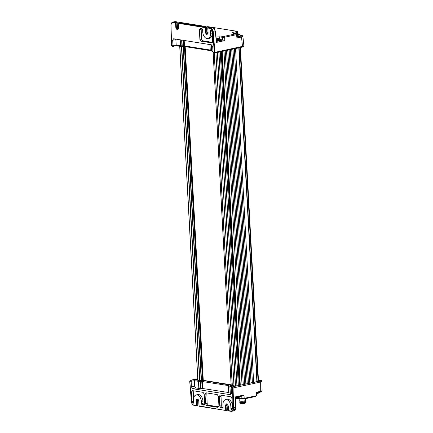 <?xml version="1.0" encoding="UTF-8"?>
<svg xmlns="http://www.w3.org/2000/svg" width="433" height="433" viewBox="0 0 433 433"><rect width="100%" height="100%" fill="white"/><g stroke="black" fill="none" stroke-linecap="round" stroke-linejoin="round"><path stroke-width="0.65" d="M179.825 46.331L197.897 380.05M185.194 46.618L203.266 380.336M215.932 52.777L233.966 385.814M220.256 51.846L238.334 385.608M240.001 47.587L258.079 381.349M197.859 399.497A1.716 1.099 -102.2 0 0 197.529 400.72L197.805 405.667L196.863 405.862L196.593 400.915A1.748 1.12 77.8 0 1 197.399 399.383A1.748 1.12 77.8 0 1 197.654 399.383M242.556 399.08L241.906 398.441L244.196 398.349L243.703 399.031L235.79 398.696L239.557 398.609M197.681 400.325L197.702 401.11M227.125 405.034L227.146 405.813M256.428 394.171L257.067 393.056M256.282 395.34L255.643 396.455L256.688 395.529L256.677 392.899L256.12 392.417L262.089 390.804L262.052 381.37L260.671 381.998L233.062 387.957L233.679 407.929L235.622 407.307L233.641 410.944C235.059 410.603 235.785 409.423 235.823 407.41L235.785 397.326M242.388 399.085L243.703 399.031M235.785 398.073L239.216 398.014L239.871 398.647M235.785 397.407L242.718 395.914L244.001 395.031L235.503 396.866L235.547 407.523M227.309 404.205A1.716 1.099 -102.2 0 0 226.973 405.429L227.249 410.37L226.307 410.565L226.042 405.624A1.748 1.12 77.8 0 1 226.849 404.092A1.748 1.12 77.8 0 1 227.098 404.092M230.199 393.029L228.819 392.812L228.478 385.706L229.274 384.926L228.44 385.814L229.831 386.036L230.729 385.159L229.939 386.398L230.616 385.484L235.206 386.22L232.25 386.891L231.168 387.741L231.471 393.321L230.486 394.744L192.582 388.688L191.424 386.923L191.121 381.338L189.8 381.127L190.634 380.239L189.703 381.105L191.359 401.267L189.8 381.143M197.724 378.686L190.433 380.261L197.724 378.713M232.489 387.963L232.786 386.978L233.062 387.925A0.812 0.52 77.8 0 1 233.062 387.957L232.489 387.963L233.106 407.935L233.679 407.929A4.065 2.603 77.8 0 1 231.85 411.334A4.065 2.603 77.8 0 1 231.211 411.35A0.406 0.303 -80.9 0 1 230.881 411.014L228.559 410.641L228.613 410.933L228.559 410.641L231.043 411.323M226.107 410.533L199.164 406.23L199.115 405.938L199.164 406.23L199.115 405.938L226.307 410.565L199.099 406.23M193.952 405.109L196.863 405.862L194.195 405.445A0.406 0.303 -80.9 0 1 193.952 405.109C192.528 404.676 191.662 403.394 191.359 401.267M205.556 403.805L205.036 394.236L206.016 392.812L217.263 394.609L218.421 396.374L218.936 405.943L217.956 407.366L206.709 405.569L205.556 403.805L207.12 403.415L208.278 405.18L218.779 406.858M219.742 406.073L219.222 396.504L220.208 395.08L230.865 396.78L232.018 398.544L232.537 408.119L231.525 409.537L230.946 408.655L230.811 406.143A5.975 3.827 -102.2 0 0 225.506 399.697A5.975 3.827 -102.2 0 0 222.941 404.882L223.076 407.393L222.584 408.108L220.895 407.837L219.742 406.073L221.306 405.683L222.465 407.448L223.076 407.545M204.23 394.106L204.749 403.675L203.764 405.099L202.081 404.828L201.502 403.946L201.367 401.434A5.975 3.827 -102.2 0 0 196.062 394.993A5.975 3.827 -102.2 0 0 193.497 400.179L193.632 402.69L193.14 403.399L191.954 401.629L191.435 392.06L192.42 390.636L203.077 392.341L204.23 394.106M258.441 380.093L260.011 380.342C260.866 380.52 260.79 380.737 259.784 380.991L237.749 385.749L234.313 385.884L231.455 385.365L231.882 385.743L231.687 385.446L234.399 385.884L237.685 385.749L260.228 381.018M231.006 385.056L230.41 384.688L230.665 385.235L230.572 384.699L203.191 380.32L196.052 379.903M202.931 380.688L203.174 380.336L202.931 380.688L203.174 380.336L202.032 380.385L202.357 380.71M201.101 380.51L200.82 380.19L201.101 380.51L200.82 380.19L199.44 380.244L199.489 380.569L199.44 380.244L196.23 379.801C195.37 379.617 195.445 379.4 196.452 379.146L197.735 378.87M256.677 392.899L260.341 392.109L260.709 391.427L260.671 381.998L260.092 381.089C261.429 380.748 261.527 380.461 260.39 380.223L260.596 380.223M258.469 380.596L260.098 380.894M196.23 379.801L196.555 380.125C195.835 379.974 195.895 379.79 196.739 379.584L196.761 379.871M206.839 392.942L207.12 403.415M221.025 395.21L221.306 405.683M230.811 406.143L232.38 405.818A6.046 3.875 -102.2 0 0 227.016 399.302L225.506 399.697M232.38 405.818L232.532 408.422M193.237 390.766L193.573 401.618M201.367 401.434L202.936 401.115A6.046 3.875 -102.2 0 0 197.572 394.593L196.062 394.993M202.936 401.115L203.066 403.556L203.645 404.438L204.593 404.59M199.11 388.412L198.731 381.376L200.111 381.321L200.625 380.347L200.387 381.332L201.778 381.554L202.157 388.547L198.828 388.401L198.449 381.365L198.904 380.418L198.731 381.376L194.265 380.694L191.121 381.338L191.169 380.326L194.314 379.681L194.558 386.139L195.716 387.903L192.582 388.688M229.836 386.36L230.318 393.435L229.939 386.398L232.51 386.81M229.939 386.398L230.221 393.386L231.466 393.619M228.705 392.536L202.731 388.515L202.352 381.533L228.359 385.57M202.157 388.547L202.731 388.515M198.828 388.401L195.716 387.903M260.092 381.089L234.67 386.344M198.882 380.223L199.207 380.547M203.234 380.618L230.41 384.688M230.665 385.235L230.334 384.905L230.665 385.235M231.455 385.365L231.547 385.099L231.98 385.467M231.985 385.787L231.655 385.462M235.206 386.22L234.93 386.258M228.716 392.763L228.337 385.771L229.089 384.942L230.729 385.159L229.842 386.241M229.355 384.91L202.687 380.45L203.034 388.433M201.778 381.554L202.076 380.58L202.352 381.533L201.778 381.554M200.82 380.19L200.939 380.504L200.82 380.19L202.032 380.385M181.963 22.722L205.919 26.548L205.063 26.743L206.487 26.97L206.747 31.918L205.81 32.112L205.545 27.165L206.481 26.97L206.546 27.263L206.487 26.97L206.546 27.263M209.345 27.707L208.749 27.333L212.408 27.555C215.369 29.135 214.243 28.399 215.477 31.679M210.216 27.55L208.744 27.333L207.851 27.533L207.84 28.042L207.851 27.533M222.914 36.41L224.061 36.367L224.635 37.222L222.346 37.314L222.914 36.41L220.229 35.982L215.932 36.042M237.511 31.928L237.36 32.361L236.786 31.506L233.723 32.166C232.223 32.556 232.115 32.881 233.387 33.141L236.266 33.574M206.812 30.38L207.521 33.574M177.368 25.677L178.071 28.87M220.229 35.982L219.661 36.881L215.656 37.043M236.727 34.212L236.575 34.645L236.001 33.79L224.061 36.367M233.723 32.166L234.296 33.022L233.744 33.168M236.786 31.506L237.051 31.29L237.912 32.085L238.139 34.256M207.97 26.673L236.862 31.29M207.64 26.619L237.03 31.284M211.407 27.431L211.066 27.376M205.383 27.073L205.063 26.743L205.383 27.073M206.557 27.187L206.086 26.543L181.795 22.662M181.622 22.668L179.305 22.624L178.401 22.83L178.396 23.333L178.401 22.83M175.636 21.71L176.475 21.845L175.619 22.034L177.097 22.554M175.939 22.37L175.619 22.034L175.939 22.37M177.108 22.478L176.637 21.839L175.479 21.65L173.514 22.045A0.406 0.303 99.1 0 0 173.232 22.511L175.554 22.879L177.032 22.267L177.346 27.1M220.056 39.527L223.206 39.966L216.495 41.416M215.277 31.604L216.321 41.454M207.856 27.533L210.443 27.945A0.406 0.303 99.1 0 0 210.162 28.41C211.591 28.849 212.451 30.131 212.76 32.258L215.201 31.82C214.757 29.32 213.772 27.896 212.235 27.56L210.443 27.945A4.065 2.603 77.8 0 1 213.328 32.221L214.887 52.344L242.496 46.391L243.871 45.725L242.891 36.334L241.511 37L236.927 37.985L237.403 36.984L237.127 34.369L236.245 33.568L233.387 33.141M236.927 37.985L236.575 34.645L224.635 37.222L224.808 40.599L223.206 39.966M240.174 35.105L241.235 35.273C242.361 35.522 242.264 35.809 240.937 36.145L241.511 37L242.496 46.391L242.128 47.127L214.752 53.032L214.313 52.393L214.887 52.344A0.812 0.52 77.8 0 1 214.887 52.371L214.757 53.032M178.412 22.825L205.551 27.165L204.998 27.588L178.396 23.333L178.64 27.88C177.844 30.456 176.897 30.305 175.798 27.425L175.554 22.879M179.895 23.003L179.305 22.624L180.772 22.846M178.282 29A1.716 1.099 -102.2 0 1 177.303 27.209L176.366 27.403L176.107 22.456L173.514 22.045A4.065 2.603 77.8 0 0 172.875 22.061L174.667 21.672M199.884 39.419L199.364 29.845L200.349 28.421L202.038 28.692L202.617 29.574L202.752 32.091A5.975 3.827 -102.2 0 0 207.835 38.575A5.975 3.827 -102.2 0 0 210.622 33.346L210.487 30.835L210.979 30.121L212.159 31.89L212.679 41.465L211.694 42.883L201.042 41.184L199.884 39.419L201.453 39.024L202.606 40.789L212.522 42.374M175.836 39.132L176.226 45.725L173.054 46.396L172.648 40.199L173.628 38.775L211.537 44.837L212.695 46.602L212.993 52.182L214.167 52.934M171.625 45.443L171.847 46.05L172.55 46.282L171.847 46.05M201.166 28.556L201.453 39.024M212.11 31.512L212.192 33.027L210.622 33.346M207.835 38.575L209.377 38.32A6.046 3.875 -102.2 0 0 212.192 33.027M176.204 45.752L180.756 46.472M183.3 40.323L183.603 45.995L184.177 45.974L183.993 46.623L183.603 45.995L182.217 45.774L182.537 46.391L181.936 45.763L180.556 45.822L180.821 46.455L180.274 45.811L176.09 45.14L172.946 45.784L171.63 45.573M210.335 50.634L184.577 46.52L180.778 46.472L182.331 46.396M210.157 50.012L184.48 45.909L184.599 46.488M211.645 50.482L210.265 50.26L210.963 50.964L211.742 51.089M212.527 51.527L211.667 50.791L212.527 51.527M212.966 51.63L211.667 50.796L211.439 44.821M183.879 40.415L184.177 45.974L184.48 45.909L184.187 40.464M239.958 403.172A2.663 0.493 -3.1 0 0 240.651 403.453A2.663 0.493 -3.1 0 0 243.552 403.432A2.663 0.493 -3.1 0 0 245.278 402.885C246.133 402.896 243.508 403.913 240.743 403.561L239.958 403.172L239.774 402.322A2.804 0.52 -3.1 0 0 239.774 402.322A2.804 0.52 -3.1 0 0 240.499 402.614A2.804 0.52 -3.1 0 0 243.552 402.587A2.804 0.52 -3.1 0 0 245.37 402.019A2.804 0.52 -3.1 0 0 245.37 402.003L245.349 401.602A2.804 0.52 -3.1 0 0 245.311 401.526L245.175 401.375M239.898 401.662L239.779 401.824A2.804 0.52 -3.1 0 0 239.747 401.905A2.804 0.52 -3.1 0 0 240.477 402.214A2.804 0.52 -3.1 0 0 243.573 402.187A2.804 0.52 -3.1 0 0 245.349 401.602M239.925 401.624A2.641 0.493 -3.1 0 0 239.898 401.7A2.641 0.493 -3.1 0 0 240.586 401.986A2.641 0.493 -3.1 0 0 243.503 401.959A2.641 0.493 -3.1 0 0 245.175 401.413L245.143 400.779M245.56 400.525L245.132 400.785A2.782 0.514 176.9 0 1 240.439 401.212A2.782 0.514 176.9 0 1 239.877 401.066L239.422 400.855A3.253 0.606 -3.1 0 0 240.077 401.023A3.253 0.606 -3.1 0 0 245.56 400.525A3.253 0.606 -3.1 0 0 245.727 400.319L245.635 398.641M239.119 398.587L239.233 400.666A3.253 0.606 -3.1 0 0 239.422 400.855M216.018 38.954L217.447 39.165L218.99 38.818L218.167 38.602L219.526 38.775A2.468 0.46 176.9 0 1 219.98 39.008L220.132 40.042A2.56 0.476 176.9 0 1 216.624 40.675A2.56 0.476 176.9 0 1 216.413 40.67M219.98 39.008A2.468 0.46 176.9 0 1 219.807 39.203A2.468 0.46 176.9 0 1 216.603 39.625A2.468 0.46 176.9 0 1 216.305 39.614M218.492 38.629L216.197 38.84M217.507 39.1L217.561 38.607L217.242 39.067L216.809 38.689M256.677 393.321A2.468 0.46 -3.1 0 0 259.069 393.002A2.468 0.46 -3.1 0 0 259.248 392.937A2.468 0.46 -3.1 0 0 259.502 392.726L259.519 392.287M257.684 393.326L256.433 393.397M235.785 397.662A2.468 0.46 -3.1 0 0 235.823 397.662A2.468 0.46 -3.1 0 0 238.94 397.348A2.468 0.46 -3.1 0 0 239.119 397.278A2.468 0.46 -3.1 0 0 239.373 397.066L239.389 396.628M236.304 397.743L236.754 397.743M237.555 397.667L236.959 397.738M239.498 34.407A2.468 0.46 176.9 0 1 239.649 34.434A2.468 0.46 176.9 0 1 240.109 34.667L240.261 35.695A2.56 0.476 176.9 0 1 239.389 36.112A2.56 0.476 176.9 0 1 237.333 36.334M240.109 34.667A2.468 0.46 176.9 0 1 239.27 35.068A2.468 0.46 176.9 0 1 237.224 35.284M238.691 34.299L238.929 34.608L236.911 34.824M238.356 34.261L237.084 34.315L237.695 34.694L238.356 34.261L238.215 34.759M238.356 34.802L238.67 34.359M217.344 52.474L235.406 385.955M181.465 46.445L199.543 380.234M181.741 46.434L199.819 380.223M183.132 46.515L201.204 380.234M183.413 46.558L201.486 380.277M184.415 46.553L202.498 380.401M184.761 46.547L202.839 380.38M213.193 52.604L231.195 385.029M214.211 52.972L232.223 385.538L214.211 52.972M214.308 52.988L232.321 385.549M218.914 52.133L236.986 385.863M221.16 51.651L239.238 385.413M221.301 51.619L239.373 385.386M221.664 51.543L239.741 385.305M221.745 51.522L239.822 385.289M221.869 51.495L239.947 385.262M222.21 51.424L240.283 385.186M223.953 51.045L242.031 384.813M226.546 50.488L244.623 384.255M229.138 49.93L247.216 383.692M231.731 49.367L249.803 383.135M234.323 48.81L252.396 382.577M238.81 47.841L256.883 381.608M239.103 47.782L257.175 381.543M196.273 405.483L196.03 400.936L197.572 400.612M225.723 410.192L225.474 405.645L227.022 405.32M256.12 392.417L256.136 395.773L244.196 398.349L244.001 395.031M241.771 396.114L241.906 398.441L239.216 398.014L239.173 397.256M191.354 401.18L191.256 401.229C191.554 403.545 192.533 404.952 194.195 405.445A0.406 0.303 -80.9 0 0 194.282 405.445L196.663 405.824M258.431 379.909L260.39 380.223M233.106 407.935C233.03 410.002 232.288 411.031 230.881 411.014M233.062 387.925L231.168 387.741M196.03 400.936C196.826 398.36 197.773 398.512 198.871 401.391L199.115 405.938M225.474 405.645C226.275 403.069 227.222 403.22 228.315 406.1L228.559 410.641M231.547 385.099L230.334 384.905M190.634 380.239L191.169 380.326M194.314 379.681L198.904 380.418L202.687 380.45M229.274 384.926L229.885 384.796M260.011 380.342L259.73 380.991M196.452 379.146L196.739 379.584L197.757 379.362M206.611 393.981L205.036 394.236M208.278 405.18L206.709 405.569M220.798 396.249L219.222 396.504M222.465 407.448L220.895 407.837M232.516 408.265L230.946 408.655M231.525 409.537L231.991 409.418M193.01 391.811L191.435 392.06M193.524 401.239L191.954 401.629M203.066 403.556L201.502 403.946M202.081 404.828L203.645 404.438M194.558 386.139L191.424 386.923M234.313 385.884L234.637 386.214M237.501 386.095L237.749 385.749M259.784 380.991L259.54 381.343M200.766 388.325L200.387 381.332L200.111 381.321L200.49 388.32M207.732 33.709A1.716 1.099 -102.2 0 1 206.747 31.918L206.79 31.804M210.162 28.41L207.84 28.042L208.089 32.583L207.358 34.001A1.748 1.12 77.8 0 1 207.055 34.012A1.748 1.12 77.8 0 1 205.81 32.112L205.247 32.129L204.998 27.588M178.64 27.88L177.909 29.292A1.748 1.12 77.8 0 1 177.611 29.303A1.748 1.12 77.8 0 1 176.366 27.403L175.798 27.425M219.758 38.84L219.661 36.881L222.346 37.314L222.481 39.917M233.717 33.195L233.084 33.022L233.333 33.465M234.323 33.26L237.36 32.361L237.56 34.267M224.808 40.599L216.311 42.434M212.76 32.258L214.313 52.382L212.993 52.182M240.937 36.145L237.392 36.908M242.128 47.127L242.134 47.127C243.622 46.64 244.207 46.174 243.871 45.725M171.625 45.557L171.008 25.471M171.013 25.585C171.089 23.517 171.831 22.494 173.232 22.511M208.089 32.583C207.288 35.16 206.341 35.013 205.247 32.129M214.887 52.371L214.313 52.393M200.939 29.596L199.364 29.845M202.606 40.789L201.042 41.184M210.487 30.835L211.732 30.635M178.277 23.03L178.634 27.782M207.726 27.734L208.084 32.486M175.798 39.695L172.648 40.199M212.933 51.029L211.764 50.84M179.949 39.787L180.274 45.811L180.556 45.822L180.231 39.831M210.265 50.26L209.962 44.583M181.627 40.058L181.936 45.763L182.217 45.774L181.909 40.101M211.342 44.805L211.667 50.791L211.342 44.805M245.116 403.053A2.501 0.465 176.9 0 1 243.438 403.545A2.501 0.465 176.9 0 1 240.775 403.561M240.71 403.551A2.501 0.465 176.9 0 1 240.136 403.323M235.557 48.545L253.635 382.307M232.965 49.102L251.043 382.869M230.378 49.66L248.45 383.427M227.785 50.223L245.857 383.984M225.192 50.78L243.265 384.547M240.429 47.495L258.501 381.257M179.722 46.315L197.794 380.033M213.128 52.528L231.135 385.018M217.436 52.453L235.503 385.955M218.871 52.144L236.943 385.868M240.174 47.549L258.252 381.311M198.325 399.221L197.675 400.655L197.935 405.461M227.769 403.924L227.119 405.364L227.385 410.17M243.828 399.031L255.768 396.455M228.543 410.939L231.125 411.35L233.641 410.944M262.052 381.365C262.111 380.807 261.613 380.423 260.558 380.217L258.431 379.876M189.703 381.083L190.45 380.255M256.553 394.171L257.473 393.245M260.341 392.109C261.813 391.621 262.393 391.183 262.084 390.804M226.849 404.092C227.217 403.74 227.671 404.395 228.213 406.057L228.472 410.857M197.399 399.383C197.773 399.031 198.227 399.686 198.769 401.348L199.028 406.154M231.644 385.099L231.98 385.462L231.644 385.099L230.367 384.894L230.562 385.186M229.609 384.834L229.073 384.948M206.633 27.046L206.893 31.847L208.062 33.779M216.522 41.703L215.477 31.674M211.244 27.371L212.408 27.555M242.891 36.329C242.908 35.896 242.41 35.538 241.403 35.268L240.169 35.073M172.372 46.282L171.528 45.53L170.911 25.531C170.921 23.631 171.576 22.473 172.875 22.061M206.563 26.965L205.15 26.738M177.119 22.262L175.701 22.034M177.189 22.337L177.449 27.144L178.618 29.071M214.6 53.037L213.848 52.913M173.054 46.396L172.302 46.277M209.859 44.567L210.167 50.217L210.963 50.964M245.278 402.885L245.37 402.019M239.898 401.7L239.866 401.061M239.768 402.306L239.747 401.905M216.219 38.791L217.431 38.607M259.069 393.002L257.04 393.397M235.785 397.705L236.272 397.738M238.94 397.348L236.911 397.738M238.383 34.267L239.649 34.434M238.296 34.261L237.252 34.294"/></g></svg>
